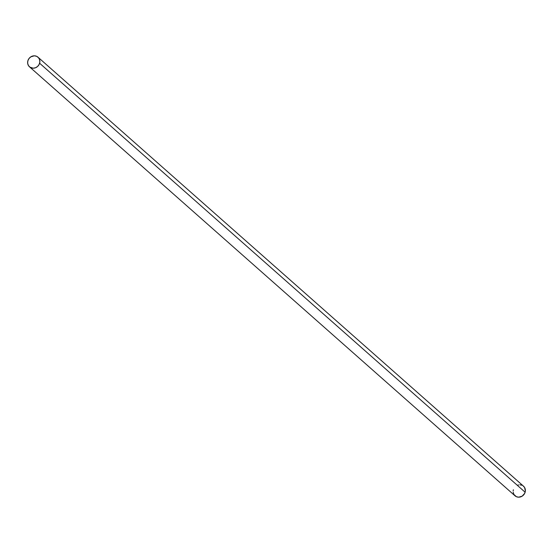 <?xml version="1.0" encoding="UTF-8"?>
<svg xmlns="http://www.w3.org/2000/svg" width="553" height="553" viewBox="0 0 553 553"><rect width="100%" height="100%" fill="white"/><g stroke="black" fill="none" stroke-linecap="round" stroke-linejoin="round"><path stroke-width="0.83" d="M29.496 66.823L515.002 495.806A6.422 5.876 -48.5 0 0 525.129 492.211A6.422 5.876 -48.5 0 0 523.504 486.177L37.998 57.194A6.422 5.876 131.5 0 1 39.616 63.229L525.129 492.211L39.616 63.229A6.422 5.876 131.5 0 1 29.496 66.823A6.422 5.876 131.5 0 1 27.871 60.789A6.422 5.876 131.5 0 1 37.998 57.194M27.871 60.789L27.657 63.201L28.369 65.434L29.903 67.148L33.194 68.199L35.572 67.729L37.666 66.395L39.166 64.383L39.844 62.019L39.588 59.648L38.447 57.643L36.588 56.295L34.293 55.818L30.816 56.855L28.984 58.563L27.871 60.789M513.17 492.191L513.882 494.423L516.412 496.705L518.707 497.182L522.184 496.145L524.673 493.373L525.35 491.002L524.631 487.566L523.097 485.852M522.094 485.278L519.806 484.801M518.603 484.919L517.428 485.271M513.384 489.771L513.156 490.981"/></g></svg>
